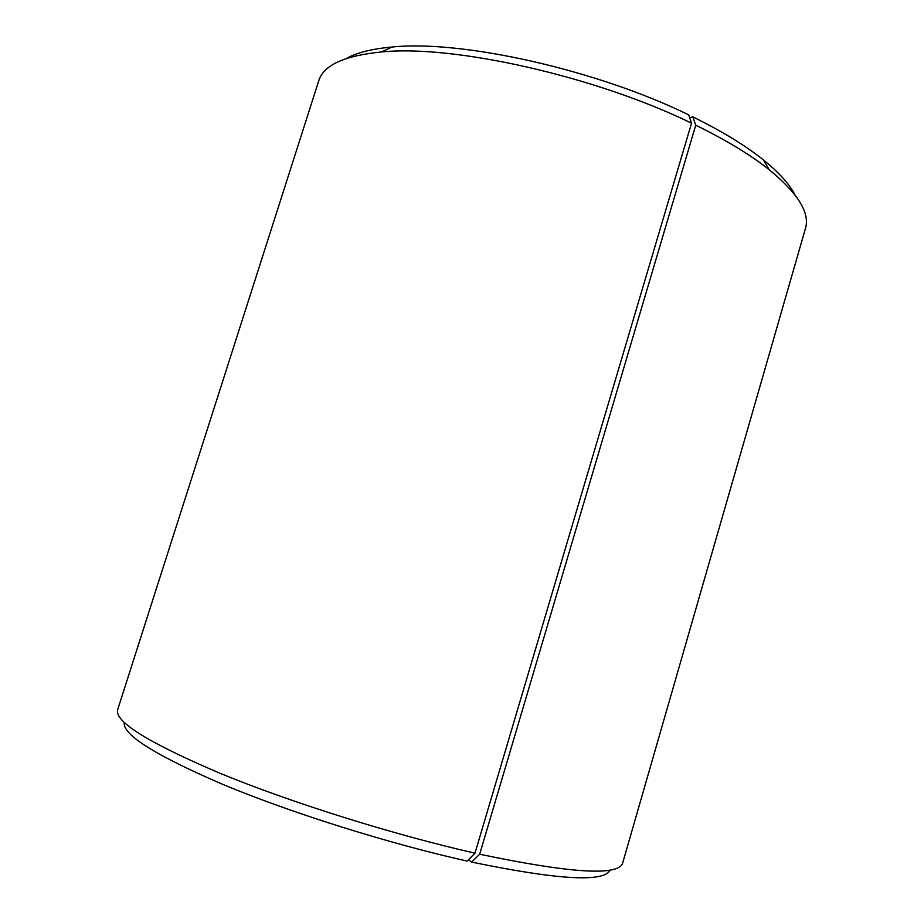 <?xml version="1.0" encoding="UTF-8"?>
<svg xmlns="http://www.w3.org/2000/svg" width="924" height="924" viewBox="0 0 924 924"><rect width="100%" height="100%" fill="white"/><g stroke="black" fill="none" stroke-linecap="round" stroke-linejoin="round"><path stroke-width="1.39" d="M468.433 859.805L471.667 862.092L479.683 854.215L695.749 125.202L692.781 116.84C721.933 131.196 745.449 145.542 763.34 159.864C779.013 172.522 789.558 184.199 794.963 194.895M695.749 125.202C726.206 140.136 750.727 155.001 769.299 169.785C798.128 193.52 810.175 213.109 805.428 228.551L622.637 863.143C618.364 876.252 570.709 873.272 479.683 854.215M471.667 862.092C558.084 879.925 604.238 882.582 610.129 870.05M124.209 722.418C122.407 734.765 155.89 755.682 224.659 785.169C292.746 813.386 389.685 843.797 467.163 861.087L474.994 853.164L691.545 123.181L688.761 114.899C596.28 69.554 461.168 39.686 391.972 47.032L381.497 51.963C453.107 44.525 594.837 75.976 691.545 123.181M381.497 51.963C344.34 55.648 323.435 65.223 318.78 80.7L117.66 709.724C114.368 721.609 148.556 742.827 220.224 773.365C291.326 802.656 393.67 834.776 474.994 853.164M346.2 58.547C356.652 52.668 371.91 48.833 391.972 47.032M692.781 116.84L689.743 117.81M763.34 159.864L769.299 169.785"/></g></svg>
